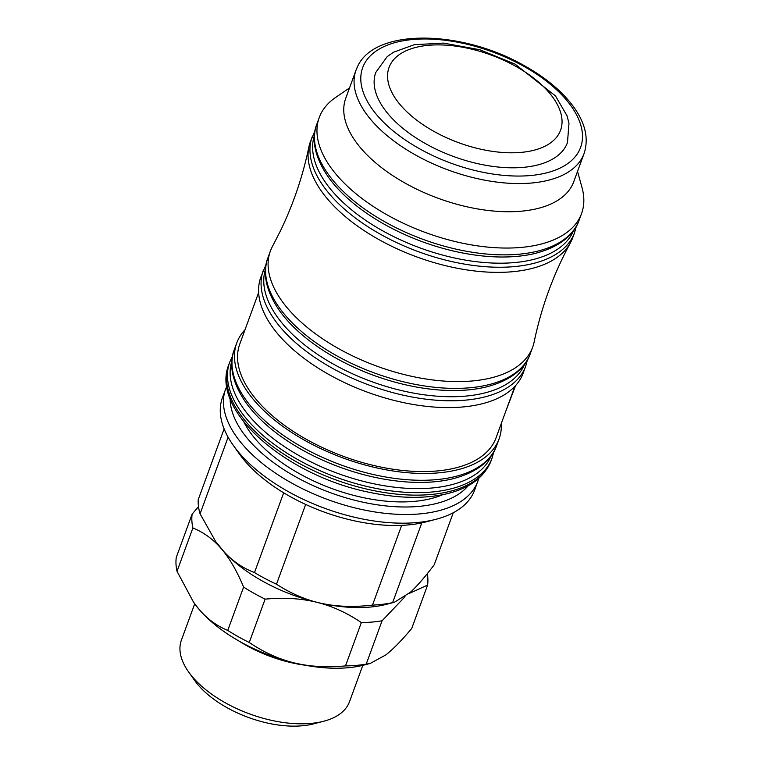 <?xml version="1.0" encoding="UTF-8"?>
<svg xmlns="http://www.w3.org/2000/svg" width="762" height="762" viewBox="0 0 762 762"><rect width="100%" height="100%" fill="white"/><g stroke="black" fill="none" stroke-linecap="round" stroke-linejoin="round"><path stroke-width="1.14" d="M408.889 593.588L427.596 585.092L411.737 628.431C401.669 640.471 393.03 649.31 385.801 654.949L370.218 663.445L366.217 664.121L382.076 620.782L405.022 596.713M198.52 506.663L192.129 514.093L176.26 557.432A123.549 63.217 -159.9 0 0 177.022 571.3L192.891 527.952C203.864 532.447 213.37 539.41 221.428 548.85C229.505 558.203 236.896 570.948 243.611 587.073L227.752 630.412C216.779 625.926 207.274 618.963 199.215 609.524L193.586 602.275L177.022 571.3M366.217 664.121A123.549 63.217 -159.9 0 1 345.491 665.912C326.584 667.645 309.486 666.636 294.199 662.873A112.805 57.721 -159.9 0 1 199.215 609.524A112.805 57.721 -159.9 0 1 193.91 602.742A112.805 57.721 -159.9 0 1 193.758 602.523M370.218 663.445L364.112 665.026A112.805 57.721 -159.9 0 1 294.199 662.873C278.882 659.178 263.9 652.386 249.25 642.49A123.549 63.217 -159.9 0 1 227.752 630.412M382.076 620.782A123.549 63.217 -159.9 0 1 361.35 622.573L345.491 665.912M249.25 642.49L265.109 599.142A123.549 63.217 -159.9 0 1 243.611 587.073M192.891 527.952A123.549 63.217 -159.9 0 1 192.129 514.093M265.109 599.142C284.016 597.408 301.114 598.427 316.401 602.19A112.805 57.721 20.1 0 0 321.316 603.323A112.805 57.721 20.1 0 0 386.315 604.352L394.335 602.275L392.611 602.637L421.796 522.884A123.549 63.217 20.1 0 0 425.653 521.98L435.797 519.351A134.293 68.723 20.1 0 0 474.669 489.995L478.803 478.326M226.819 386.115L222.447 397.688A134.293 68.723 20.1 0 0 233.191 445.198L239.249 453.761A123.549 63.217 20.1 0 0 247.993 464.487A123.549 63.217 20.1 0 0 283.674 492.804L254.489 572.557C242.868 568.138 232.743 561.232 224.114 551.859L216.122 542.068A112.805 57.721 20.1 0 0 221.428 548.85A112.805 57.721 20.1 0 0 224.114 551.859A112.805 57.721 20.1 0 0 316.401 602.19C331.718 605.876 346.7 612.677 361.35 622.573M362.807 665.359L349.501 701.707A89.506 45.796 -159.9 0 1 323.593 721.271A89.506 45.796 -159.9 0 1 268.119 719.557A89.506 45.796 -159.9 0 1 188.557 671.855A89.506 45.796 -159.9 0 1 181.394 640.185L194.701 603.837M188.557 671.855L194.615 680.418A78.762 40.3 20.1 0 0 264.633 722.395A78.762 40.3 20.1 0 0 313.439 723.9L323.593 721.271M305.324 665.255A89.506 45.796 -159.9 0 1 289.122 662.188A89.506 45.796 -159.9 0 1 238.668 640.861M427.311 573.653A123.549 63.217 -159.9 0 1 427.596 585.092M391.182 117.405A102.06 52.226 20.1 0 0 491.747 166.249A102.06 52.226 20.1 0 0 567.48 142.589L568.985 123.158L566.976 115.653L555.479 95.936L515.122 64.151L479.822 49.73L443.513 43.11L414.328 44.691L393.525 52.216L387.134 56.674L375.79 72.438A102.06 52.226 20.1 0 0 391.182 117.405M505.873 410.994L515.588 385.562M514.902 386.305L496.043 437.855A136.446 69.818 -159.9 0 1 343.919 456.533A136.446 69.818 -159.9 0 1 239.773 344.072L258.642 292.532M584.063 153.572L573.748 181.737A121.406 62.122 -159.9 0 1 438.398 198.358A121.406 62.122 -159.9 0 1 345.738 98.298L356.045 70.123A121.406 62.122 20.1 0 0 448.704 170.183A121.406 62.122 20.1 0 0 584.063 153.572C589.169 137.989 585.026 121.549 571.652 104.242C559.727 89.097 542.973 75.695 521.389 64.046C458.886 29.518 374.161 28.489 357.426 66.856L356.045 70.123A121.406 62.122 20.1 0 1 357.273 67.218M577.539 171.393L582.006 187.538A139.665 71.466 -159.9 0 1 581.558 213.541A139.665 71.466 -159.9 0 1 425.844 232.658A139.665 71.466 -159.9 0 1 319.24 117.548A139.665 71.466 -159.9 0 1 320.659 114.195A139.665 71.466 -159.9 0 1 335.69 97.393L349.52 87.954M312.22 136.741A139.665 71.466 -159.9 0 0 418.814 251.851A139.665 71.466 -159.9 0 0 574.538 232.734L572.662 237.858A139.665 71.466 -159.9 0 1 570.424 242.802A139.665 71.466 -159.9 0 1 416.938 256.975A139.665 71.466 -159.9 0 1 308.858 147.076A139.665 71.466 -159.9 0 1 310.344 141.865L314.992 130.731M570.424 242.802C553.488 274.044 541.401 307.067 534.172 341.862A139.665 71.466 -159.9 0 1 532.695 347.081A139.665 71.466 -159.9 0 1 376.971 366.198A139.665 71.466 -159.9 0 1 270.377 251.079A139.665 71.466 -159.9 0 1 271.796 247.736A139.665 71.466 -159.9 0 1 272.606 246.145L280.473 230.819C293.389 203.987 302.857 176.079 308.858 147.076M263.347 270.272A139.665 71.466 -159.9 0 0 369.951 385.391A139.665 71.466 -159.9 0 0 525.666 366.274L523.18 373.085A139.665 71.466 -159.9 0 1 367.455 392.201A139.665 71.466 -159.9 0 1 260.861 277.092L266.119 264.271M501.291 423.52A139.665 71.466 -159.9 0 1 499.072 438.96A139.665 71.466 -159.9 0 1 343.348 458.076A139.665 71.466 -159.9 0 1 236.753 342.967A139.665 71.466 -159.9 0 1 238.163 339.623A139.665 71.466 -159.9 0 1 245.021 329.736M233.191 445.198A134.293 68.723 20.1 0 0 242.697 456.857A134.293 68.723 20.1 0 0 435.797 519.351M243.821 421.9A120.329 61.57 20.1 0 0 258.47 442.503A120.329 61.57 20.1 0 0 442.722 494.681M305.667 504.454A123.549 63.217 20.1 0 0 401.669 525.361L372.485 605.114C353.625 607.285 336.566 606.685 321.316 603.323C306.038 600.037 291.094 593.665 276.482 584.206L305.667 504.454A123.549 63.217 20.1 0 1 283.674 492.804M224.114 428.882L198.206 499.701A123.549 63.217 20.1 0 0 200.073 513.826L228.114 437.197M453.257 512.74L434.207 564.813C424.825 577.225 416.833 586.416 410.232 592.388L394.335 602.275M254.489 572.557A123.549 63.217 20.1 0 0 276.482 584.206M401.669 525.361A123.549 63.217 20.1 0 0 421.796 522.884M372.485 605.114A123.549 63.217 20.1 0 0 392.611 602.637M215.417 541.077L200.073 513.826M363.855 64.856A116.034 59.369 -159.9 0 1 547.973 82.372A116.034 59.369 -159.9 0 1 503.091 175.308A116.034 59.369 -159.9 0 1 363.855 64.856M581.558 213.541L579.072 220.351A139.665 71.466 -159.9 0 1 423.348 239.468A139.665 71.466 -159.9 0 1 316.754 124.358L319.24 117.548M579.072 220.351C575.081 232.553 562.366 246.45 534.991 253.441A138.055 70.647 -159.9 0 1 329.06 178.079C312.668 155.077 311.925 136.246 316.754 124.358M573.557 230.6A138.055 70.647 -159.9 0 1 420.233 247.983A138.055 70.647 -159.9 0 1 314.344 135.741M532.695 347.081L530.2 353.892A139.665 71.466 -159.9 0 1 374.485 373.009A139.665 71.466 -159.9 0 1 267.881 257.899L270.377 251.079M530.2 353.892C526.209 366.093 513.493 379.99 486.127 386.982A138.055 70.647 -159.9 0 1 280.187 311.62C263.795 288.608 263.052 269.786 267.881 257.899M524.694 364.141A138.055 70.647 -159.9 0 1 371.37 381.514A138.055 70.647 -159.9 0 1 265.471 269.281M499.072 438.96L496.576 445.77A139.665 71.466 -159.9 0 1 340.852 464.887A139.665 71.466 -159.9 0 1 234.258 349.777L236.753 342.967M496.576 445.77C492.585 457.972 479.87 471.868 452.504 478.86A138.055 70.647 -159.9 0 1 246.564 403.498C230.172 380.495 229.429 361.674 234.258 349.777M491.071 456.019A138.055 70.647 -159.9 0 1 337.737 473.402A138.055 70.647 -159.9 0 1 231.848 361.159M493.805 451.78L492.042 458.153A139.665 71.466 -159.9 0 1 336.328 477.269A139.665 71.466 -159.9 0 1 229.724 362.16L232.496 356.149M492.042 458.153L491.138 460.629A139.665 71.466 -159.9 0 1 335.423 479.746A139.665 71.466 -159.9 0 1 228.819 364.636L229.724 362.16M225.619 389.02A134.293 68.723 20.1 0 0 245.869 448.189A134.293 68.723 20.1 0 0 378.19 512.455A134.293 68.723 20.1 0 0 477.85 481.327M468.182 485.746A128.921 65.97 -159.9 0 1 367.522 503.13A128.921 65.97 -159.9 0 1 251.698 443.332A128.921 65.97 -159.9 0 1 230.143 398.64M402.822 107.699A91.316 46.73 -159.9 0 1 468.106 48.33A91.316 46.73 -159.9 0 1 553.498 140.503A91.316 46.73 -159.9 0 1 402.822 107.699M574.538 232.734L576.301 226.362M525.666 366.274L527.428 359.893M491.138 460.629C484.175 477.898 468.44 489.156 443.941 494.433C422.215 498.891 397.507 498.215 369.827 492.414C286.588 475.974 209.874 410.356 228.819 364.636"/></g></svg>
